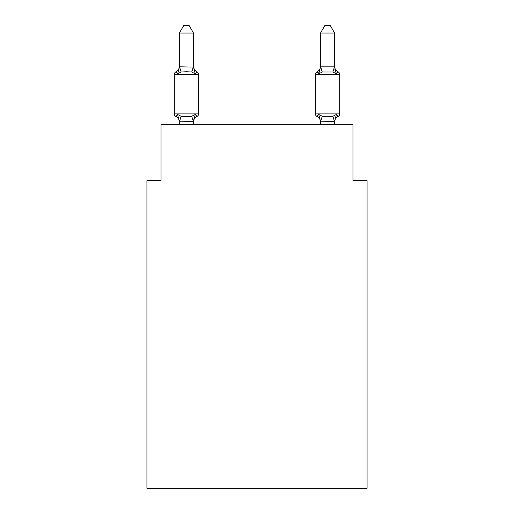 <?xml version="1.0" encoding="UTF-8"?>
<svg xmlns="http://www.w3.org/2000/svg" width="514" height="514" viewBox="0 0 514 514"><rect width="100%" height="100%" fill="white"/><g stroke="black" fill="none" stroke-linecap="round" stroke-linejoin="round"><path stroke-width="0.77" d="M367.073 488.3L367.073 180.652L352.964 180.652L352.964 124.202L161.036 124.202L161.036 180.652L146.927 180.652L146.927 488.3L367.073 488.3M195.256 114.455L196.99 116.44A2.821 2.821 0 0 0 198.577 113.902L198.577 74.389L198.577 113.902A2.821 2.821 0 0 1 196.99 116.44L195.256 114.455L193.495 121.445L179.38 121.188L179.38 122.024A6.207 6.207 0 0 0 175.891 116.44A2.821 2.821 0 0 1 174.304 113.902A2.821 2.821 0 0 0 175.891 116.44A2.821 2.821 0 0 1 174.304 113.902A2.821 2.821 0 0 0 175.891 116.44L177.619 114.455L175.891 116.44A2.821 2.821 0 0 1 174.304 113.902A2.821 2.821 0 0 0 175.891 116.44A2.821 2.821 0 0 1 174.304 113.902A2.821 2.821 0 0 0 175.891 116.44A2.821 2.821 0 0 1 174.304 113.902A2.821 2.821 0 0 0 175.891 116.44A2.821 2.821 0 0 1 174.304 113.902A2.821 2.821 0 0 0 175.891 116.44A2.821 2.821 0 0 1 174.304 113.902A2.821 2.821 0 0 0 175.891 116.44A2.821 2.821 0 0 1 174.304 113.902A2.821 2.821 0 0 0 175.891 116.44A2.821 2.821 0 0 1 174.304 113.902A2.821 2.821 0 0 0 175.891 116.44A2.821 2.821 0 0 1 174.304 113.902A2.821 2.821 0 0 0 175.891 116.44A2.821 2.821 0 0 1 174.304 113.902A2.821 2.821 0 0 0 175.891 116.44A2.821 2.821 0 0 1 174.304 113.902A2.821 2.821 0 0 0 175.891 116.44A2.821 2.821 0 0 1 174.304 113.902A2.821 2.821 0 0 0 175.891 116.44A2.821 2.821 0 0 1 174.304 113.902A2.821 2.821 0 0 0 175.891 116.44A2.821 2.821 0 0 1 174.304 113.902A2.821 2.821 0 0 0 175.891 116.44A2.821 2.821 0 0 1 174.304 113.902A2.821 2.821 0 0 0 175.891 116.44A2.821 2.821 0 0 1 174.304 113.902A2.821 2.821 0 0 0 175.891 116.44A2.821 2.821 0 0 1 174.304 113.902A2.821 2.821 0 0 0 175.891 116.44A2.821 2.821 0 0 1 174.304 113.902A2.821 2.821 0 0 0 175.891 116.44A2.821 2.821 0 0 1 174.304 113.902A2.821 2.821 0 0 0 175.891 116.44A2.821 2.821 0 0 1 174.304 113.902A2.821 2.821 0 0 0 175.891 116.44L177.619 114.455L175.891 116.44A2.821 2.821 0 0 1 174.304 113.902A2.821 2.821 0 0 0 175.891 116.44L177.619 114.455L175.891 116.44A2.821 2.821 0 0 1 174.304 113.902A2.821 2.821 0 0 0 175.891 116.44L177.619 114.455L175.891 116.44A2.821 2.821 0 0 1 174.304 113.902A2.821 2.821 0 0 0 175.891 116.44L177.619 114.455L175.891 116.44A2.821 2.821 0 0 1 174.304 113.902A2.821 2.821 0 0 0 175.891 116.44L177.619 114.455L175.891 116.44A2.821 2.821 0 0 1 174.304 113.902A2.821 2.821 0 0 0 175.891 116.44L177.619 114.455L175.891 116.44A2.821 2.821 0 0 1 174.304 113.902A2.821 2.821 0 0 0 175.891 116.44L177.619 114.455L175.891 116.44A2.821 2.821 0 0 1 174.304 113.902A2.821 2.821 0 0 0 175.891 116.44L177.619 114.455L175.891 116.44A2.821 2.821 0 0 1 174.304 113.902A2.821 2.821 0 0 0 175.891 116.44L177.619 114.455L175.891 116.44A2.821 2.821 0 0 1 174.304 113.902A2.821 2.821 0 0 0 175.891 116.44L177.619 114.455L175.891 116.44A2.821 2.821 0 0 1 174.304 113.902A2.821 2.821 0 0 0 175.891 116.44L177.619 114.455L175.891 116.44A2.821 2.821 0 0 1 174.304 113.902A2.821 2.821 0 0 0 175.891 116.44L177.619 114.455L175.891 116.44A2.821 2.821 0 0 1 174.304 113.902A2.821 2.821 0 0 0 175.891 116.44L177.619 114.455L175.891 116.44A2.821 2.821 0 0 1 174.304 113.902A2.821 2.821 0 0 0 175.891 116.44L177.619 114.455L175.891 116.44A2.821 2.821 0 0 1 174.304 113.902A2.821 2.821 0 0 0 175.891 116.44L177.619 114.455L175.891 116.44A2.821 2.821 0 0 1 174.304 113.902A2.821 2.821 0 0 0 175.891 116.44L177.619 114.455L175.891 116.44L177.619 114.455L175.891 116.44L177.619 114.455L175.891 116.44L177.619 114.455L175.891 116.44L177.619 114.455L175.891 116.44L177.619 114.455L175.891 116.44L177.619 114.455L175.891 116.44L177.619 114.455L175.891 116.44L177.619 114.455L175.891 116.44L177.619 114.455L175.891 116.44L177.619 114.455L181.146 116.267L186.441 116.549L191.735 116.267L195.256 114.455L196.99 116.44A2.821 2.821 0 0 0 198.577 113.902A2.821 2.821 0 0 1 196.99 116.44L196.181 116.055L196.99 116.44A2.821 2.821 0 0 0 198.577 113.902A2.821 2.821 0 0 1 196.99 116.44A2.821 2.821 0 0 0 198.577 113.902A2.821 2.821 0 0 1 196.99 116.44L196.181 116.055L196.99 116.44A2.821 2.821 0 0 0 198.577 113.902A2.821 2.821 0 0 1 196.99 116.44A2.821 2.821 0 0 0 198.577 113.902A2.821 2.821 0 0 1 196.99 116.44L196.181 116.055L196.99 116.44A2.821 2.821 0 0 0 198.577 113.902A2.821 2.821 0 0 1 196.99 116.44A2.821 2.821 0 0 0 198.577 113.902A2.821 2.821 0 0 1 196.99 116.44L196.181 116.055L196.99 116.44A2.821 2.821 0 0 0 198.577 113.902A2.821 2.821 0 0 1 196.99 116.44A2.821 2.821 0 0 0 198.577 113.902A2.821 2.821 0 0 1 196.99 116.44L196.181 116.055L196.99 116.44A2.821 2.821 0 0 0 198.577 113.902A2.821 2.821 0 0 1 196.99 116.44A2.821 2.821 0 0 0 198.577 113.902A2.821 2.821 0 0 1 196.99 116.44L196.181 116.055L196.99 116.44A2.821 2.821 0 0 0 198.577 113.902A2.821 2.821 0 0 1 196.99 116.44A2.821 2.821 0 0 0 198.577 113.902A2.821 2.821 0 0 1 196.99 116.44L196.181 116.055L196.99 116.44A2.821 2.821 0 0 0 198.577 113.902A2.821 2.821 0 0 1 196.99 116.44A2.821 2.821 0 0 0 198.577 113.902A2.821 2.821 0 0 1 196.99 116.44L196.181 116.055L196.99 116.44A2.821 2.821 0 0 0 198.577 113.902A2.821 2.821 0 0 1 196.99 116.44A2.821 2.821 0 0 0 198.577 113.902A2.821 2.821 0 0 1 196.99 116.44L196.181 116.055L196.99 116.44A2.821 2.821 0 0 0 198.577 113.902A2.821 2.821 0 0 1 196.99 116.44A2.821 2.821 0 0 0 198.577 113.902A2.821 2.821 0 0 1 196.99 116.44L196.181 116.055L196.99 116.44A2.821 2.821 0 0 0 198.577 113.902A2.821 2.821 0 0 1 196.99 116.44A2.821 2.821 0 0 0 198.577 113.902A2.821 2.821 0 0 1 196.99 116.44L196.181 116.055L196.99 116.44A2.821 2.821 0 0 0 198.577 113.902A2.821 2.821 0 0 1 196.99 116.44A2.821 2.821 0 0 0 198.577 113.902A2.821 2.821 0 0 1 196.99 116.44L196.181 116.055L196.99 116.44A2.821 2.821 0 0 0 198.577 113.902A2.821 2.821 0 0 1 196.99 116.44A2.821 2.821 0 0 0 198.577 113.902A2.821 2.821 0 0 1 196.99 116.44L196.181 116.055L196.99 116.44A2.821 2.821 0 0 0 198.577 113.902A2.821 2.821 0 0 1 196.99 116.44A2.821 2.821 0 0 0 198.577 113.902A2.821 2.821 0 0 1 196.99 116.44L196.181 116.055L196.99 116.44A2.821 2.821 0 0 0 198.577 113.902A2.821 2.821 0 0 1 196.99 116.44A2.821 2.821 0 0 0 198.577 113.902A2.821 2.821 0 0 1 196.99 116.44L196.181 116.055L196.99 116.44A2.821 2.821 0 0 0 198.577 113.902A2.821 2.821 0 0 1 196.99 116.44A2.821 2.821 0 0 0 198.577 113.902A2.821 2.821 0 0 1 196.99 116.44L196.181 116.055L196.99 116.44A2.821 2.821 0 0 0 198.577 113.902A2.821 2.821 0 0 1 196.99 116.44A2.821 2.821 0 0 0 198.577 113.902A2.821 2.821 0 0 1 196.99 116.44L196.181 116.055L196.99 116.44A2.821 2.821 0 0 0 198.577 113.902A2.821 2.821 0 0 1 196.99 116.44A2.821 2.821 0 0 0 198.577 113.902A2.821 2.821 0 0 1 196.99 116.44L196.181 116.055M177.619 73.836L175.891 71.851A2.821 2.821 0 0 0 174.304 74.389A2.821 2.821 0 0 1 175.891 71.851L177.619 73.836L175.891 71.851A2.821 2.821 0 0 0 174.304 74.389A2.821 2.821 0 0 1 175.891 71.851L177.619 73.836L175.891 71.851A2.821 2.821 0 0 0 174.304 74.389A2.821 2.821 0 0 1 175.891 71.851L177.619 73.836L175.891 71.851A2.821 2.821 0 0 0 174.304 74.389A2.821 2.821 0 0 1 175.891 71.851L177.619 73.836L175.891 71.851A2.821 2.821 0 0 0 174.304 74.389A2.821 2.821 0 0 1 175.891 71.851L177.619 73.836L175.891 71.851A2.821 2.821 0 0 0 174.304 74.389A2.821 2.821 0 0 1 175.891 71.851L177.619 73.836L175.891 71.851A2.821 2.821 0 0 0 174.304 74.389A2.821 2.821 0 0 1 175.891 71.851L177.619 73.836L175.891 71.851A2.821 2.821 0 0 0 174.304 74.389A2.821 2.821 0 0 1 175.891 71.851L177.619 73.836L175.891 71.851A2.821 2.821 0 0 0 174.304 74.389A2.821 2.821 0 0 1 175.891 71.851L177.619 73.836L175.891 71.851A2.821 2.821 0 0 0 174.304 74.389A2.821 2.821 0 0 1 175.891 71.851L177.619 73.836L175.891 71.851A2.821 2.821 0 0 0 174.304 74.389A2.821 2.821 0 0 1 175.891 71.851L177.619 73.836L175.891 71.851A2.821 2.821 0 0 0 174.304 74.389A2.821 2.821 0 0 1 175.891 71.851L177.619 73.836L175.891 71.851A2.821 2.821 0 0 0 174.304 74.389A2.821 2.821 0 0 1 175.891 71.851L177.619 73.836L175.891 71.851A2.821 2.821 0 0 0 174.304 74.389A2.821 2.821 0 0 1 175.891 71.851L177.619 73.836L175.891 71.851A2.821 2.821 0 0 0 174.304 74.389A2.821 2.821 0 0 1 175.891 71.851L177.619 73.836L175.891 71.851A2.821 2.821 0 0 0 174.304 74.389A2.821 2.821 0 0 1 175.891 71.851L177.619 73.836L175.891 71.851A2.821 2.821 0 0 0 174.304 74.389A2.821 2.821 0 0 1 175.891 71.851L177.619 73.836L175.891 71.851A2.821 2.821 0 0 0 174.304 74.389A2.821 2.821 0 0 1 175.891 71.851L177.619 73.836L175.891 71.851A2.821 2.821 0 0 0 174.304 74.389A2.821 2.821 0 0 1 175.891 71.851L177.619 73.836L175.891 71.851A2.821 2.821 0 0 0 174.304 74.389A2.821 2.821 0 0 1 175.891 71.851L177.619 73.836L175.891 71.851A2.821 2.821 0 0 0 174.304 74.389A2.821 2.821 0 0 1 175.891 71.851L177.619 73.836L175.891 71.851A2.821 2.821 0 0 0 174.304 74.389A2.821 2.821 0 0 1 175.891 71.851L177.619 73.836L175.891 71.851A2.821 2.821 0 0 0 174.304 74.389A2.821 2.821 0 0 1 175.891 71.851L177.619 73.836L175.891 71.851A2.821 2.821 0 0 0 174.304 74.389A2.821 2.821 0 0 1 175.891 71.851L177.619 73.836L175.891 71.851A2.821 2.821 0 0 0 174.304 74.389A2.821 2.821 0 0 1 175.891 71.851L177.619 73.836L175.891 71.851A2.821 2.821 0 0 0 174.304 74.389A2.821 2.821 0 0 1 175.891 71.851L177.619 73.836L175.891 71.851A2.821 2.821 0 0 0 174.304 74.389A2.821 2.821 0 0 1 175.891 71.851L177.619 73.836L175.891 71.851A2.821 2.821 0 0 0 174.304 74.389A2.821 2.821 0 0 1 175.891 71.851L177.619 73.836L175.891 71.851A2.821 2.821 0 0 0 174.304 74.389A2.821 2.821 0 0 1 175.891 71.851L177.619 73.836L175.891 71.851A2.821 2.821 0 0 0 174.304 74.389A2.821 2.821 0 0 1 175.891 71.851L177.619 73.836L175.891 71.851A2.821 2.821 0 0 0 174.304 74.389A2.821 2.821 0 0 1 175.891 71.851L177.619 73.836L175.891 71.851A2.821 2.821 0 0 0 174.304 74.389A2.821 2.821 0 0 1 175.891 71.851L177.619 73.836L175.891 71.851A2.821 2.821 0 0 0 174.304 74.389A2.821 2.821 0 0 1 175.891 71.851L177.619 73.836L175.891 71.851A2.821 2.821 0 0 0 174.304 74.389A2.821 2.821 0 0 1 175.891 71.851L177.619 73.836L175.891 71.851A2.821 2.821 0 0 0 174.304 74.389A2.821 2.821 0 0 1 175.891 71.851L177.619 73.836L175.891 71.851A2.821 2.821 0 0 0 174.304 74.389A2.821 2.821 0 0 1 175.891 71.851L177.619 73.836L179.495 66.807L193.495 67.096L193.495 66.267L195.256 73.836L196.99 71.851L195.256 73.836L196.99 71.851L195.256 73.836L196.99 71.851L195.256 73.836L196.99 71.851L195.256 73.836L196.99 71.851L195.256 73.836L196.99 71.851L195.256 73.836L196.99 71.851L195.256 73.836L196.99 71.851L195.256 73.836L196.99 71.851L195.256 73.836L196.99 71.851L195.256 73.836L196.99 71.851L195.256 73.836L196.99 71.851L195.256 73.836L196.99 71.851L195.256 73.836L196.99 71.851L195.256 73.836L196.99 71.851L195.256 73.836L196.99 71.851L195.256 73.836L196.99 71.851L195.256 73.836L196.99 71.851L195.256 73.836L196.99 71.851L195.256 73.836L196.99 71.851L195.256 73.836L196.99 71.851L195.256 73.836L196.99 71.851L195.256 73.836L196.99 71.851L195.256 73.836L196.99 71.851L195.256 73.836L196.99 71.851L195.256 73.836L196.99 71.851L195.256 73.836L196.99 71.851L195.256 73.836L196.99 71.851L195.256 73.836L196.99 71.851L195.256 73.836L196.99 71.851L195.256 73.836L196.99 71.851L195.256 73.836L196.99 71.851L195.256 73.836L196.99 71.851L195.256 73.836L196.99 71.851L195.256 73.836L196.99 71.851L195.256 73.836L196.99 71.851L195.256 73.836L191.735 72.018L186.441 71.735L181.146 72.018L177.619 73.836M193.495 121.188L194.157 117.867L193.495 121.188M338.109 116.44L336.381 114.455L338.109 116.44A2.821 2.821 0 0 0 339.696 113.902A2.821 2.821 0 0 1 338.109 116.44A2.821 2.821 0 0 0 339.696 113.902A2.821 2.821 0 0 1 338.109 116.44A2.821 2.821 0 0 0 339.696 113.902A2.821 2.821 0 0 1 338.109 116.44A2.821 2.821 0 0 0 339.696 113.902A2.821 2.821 0 0 1 338.109 116.44A2.821 2.821 0 0 0 339.696 113.902A2.821 2.821 0 0 1 338.109 116.44A2.821 2.821 0 0 0 339.696 113.902A2.821 2.821 0 0 1 338.109 116.44A2.821 2.821 0 0 0 339.696 113.902A2.821 2.821 0 0 1 338.109 116.44A2.821 2.821 0 0 0 339.696 113.902A2.821 2.821 0 0 1 338.109 116.44A2.821 2.821 0 0 0 339.696 113.902A2.821 2.821 0 0 1 338.109 116.44A2.821 2.821 0 0 0 339.696 113.902A2.821 2.821 0 0 1 338.109 116.44A2.821 2.821 0 0 0 339.696 113.902A2.821 2.821 0 0 1 338.109 116.44A2.821 2.821 0 0 0 339.696 113.902A2.821 2.821 0 0 1 338.109 116.44A2.821 2.821 0 0 0 339.696 113.902A2.821 2.821 0 0 1 338.109 116.44A2.821 2.821 0 0 0 339.696 113.902A2.821 2.821 0 0 1 338.109 116.44A2.821 2.821 0 0 0 339.696 113.902A2.821 2.821 0 0 1 338.109 116.44A2.821 2.821 0 0 0 339.696 113.902A2.821 2.821 0 0 1 338.109 116.44A2.821 2.821 0 0 0 339.696 113.902A2.821 2.821 0 0 1 338.109 116.44A2.821 2.821 0 0 0 339.696 113.902A2.821 2.821 0 0 1 338.109 116.44A6.207 6.207 0 0 0 334.62 122.024L334.62 122.024M320.505 66.846L334.62 66.846L334.62 33.037L320.505 33.037L320.505 67.096L318.744 73.836L317.009 71.851L318.744 73.836L319.4 71.6L318.744 73.836L319.4 71.6L318.744 73.836L319.4 71.6L318.744 73.836L319.4 71.6L318.744 73.836L319.4 71.6L318.744 73.836L319.4 71.6L318.744 73.836L319.4 71.6L318.744 73.836L319.4 71.6L318.744 73.836L319.4 71.6L318.744 73.836L319.4 71.6L318.744 73.836L319.4 71.6L318.744 73.836L319.4 71.6L318.744 73.836L319.4 71.6L318.744 73.836L319.4 71.6L318.744 73.836L319.4 71.6L318.744 73.836L319.4 71.6L318.744 73.836L319.4 71.6L318.744 73.836L319.4 71.6L318.744 73.836L322.265 72.018L332.854 72.018L336.381 73.836L334.91 69.223L336.381 73.836L338.109 71.851L336.381 73.836L334.91 69.223L336.381 73.836L338.109 71.851L336.381 73.836L334.91 69.223L336.381 73.836L338.109 71.851L336.381 73.836L334.91 69.223L336.381 73.836L338.109 71.851L336.381 73.836L334.91 69.223L336.381 73.836L338.109 71.851L336.381 73.836L334.91 69.223L336.381 73.836L338.109 71.851L336.381 73.836L334.91 69.223L336.381 73.836L338.109 71.851L336.381 73.836L334.91 69.223L336.381 73.836L338.109 71.851L336.381 73.836L334.91 69.223L336.381 73.836L338.109 71.851L336.381 73.836L334.91 69.223L336.381 73.836L338.109 71.851L336.381 73.836L334.91 69.223L336.381 73.836L338.109 71.851L336.381 73.836L334.91 69.223L336.381 73.836L338.109 71.851L336.381 73.836L334.91 69.223L336.381 73.836L338.109 71.851L336.381 73.836L334.91 69.223L336.381 73.836L338.109 71.851L336.381 73.836L334.91 69.223L336.381 73.836L338.109 71.851L336.381 73.836L334.91 69.223L336.381 73.836L338.109 71.851L336.381 73.836L334.91 69.223L336.381 73.836L338.109 71.851L336.381 73.836L334.91 69.223L336.381 73.836L338.109 71.851A2.821 2.821 0 0 1 339.696 74.389L339.696 113.902L315.423 113.902A2.821 2.821 0 0 0 317.009 116.44A2.821 2.821 0 0 1 315.423 113.902A2.821 2.821 0 0 0 317.009 116.44L318.744 114.455L317.009 116.44A6.207 6.207 0 0 1 320.505 122.024L320.505 121.188L320.505 122.024A6.207 6.207 0 0 0 317.009 116.44A2.821 2.821 0 0 1 315.423 113.902A2.821 2.821 0 0 0 317.009 116.44L318.744 114.455L317.009 116.44A2.821 2.821 0 0 1 315.423 113.902A2.821 2.821 0 0 0 317.009 116.44L318.744 114.455L317.009 116.44A6.207 6.207 0 0 1 320.505 122.024A6.207 6.207 0 0 0 317.009 116.44A2.821 2.821 0 0 1 315.423 113.902A2.821 2.821 0 0 0 317.009 116.44A2.821 2.821 0 0 1 315.423 113.902A2.821 2.821 0 0 0 317.009 116.44L318.744 114.455L317.009 116.44A6.207 6.207 0 0 1 320.505 122.024A6.207 6.207 0 0 0 317.009 116.44A2.821 2.821 0 0 1 315.423 113.902A2.821 2.821 0 0 0 317.009 116.44A2.821 2.821 0 0 1 315.423 113.902A2.821 2.821 0 0 0 317.009 116.44A6.207 6.207 0 0 1 320.505 122.024A6.207 6.207 0 0 0 317.009 116.44A2.821 2.821 0 0 1 315.423 113.902A2.821 2.821 0 0 0 317.009 116.44A2.821 2.821 0 0 1 315.423 113.902A2.821 2.821 0 0 0 317.009 116.44A6.207 6.207 0 0 1 320.505 122.024A6.207 6.207 0 0 0 317.009 116.44A2.821 2.821 0 0 1 315.423 113.902A2.821 2.821 0 0 0 317.009 116.44A2.821 2.821 0 0 1 315.423 113.902A2.821 2.821 0 0 0 317.009 116.44A6.207 6.207 0 0 1 320.505 122.024A6.207 6.207 0 0 0 317.009 116.44A2.821 2.821 0 0 1 315.423 113.902A2.821 2.821 0 0 0 317.009 116.44A2.821 2.821 0 0 1 315.423 113.902A2.821 2.821 0 0 0 317.009 116.44L318.744 114.455L317.009 116.44A6.207 6.207 0 0 1 320.505 122.024A6.207 6.207 0 0 0 317.009 116.44A2.821 2.821 0 0 1 315.423 113.902A2.821 2.821 0 0 0 317.009 116.44A2.821 2.821 0 0 1 315.423 113.902A2.821 2.821 0 0 0 317.009 116.44A6.207 6.207 0 0 1 320.505 122.024A6.207 6.207 0 0 0 317.009 116.44A2.821 2.821 0 0 1 315.423 113.902A2.821 2.821 0 0 0 317.009 116.44L318.744 114.455L317.009 116.44A2.821 2.821 0 0 1 315.423 113.902A2.821 2.821 0 0 0 317.009 116.44A6.207 6.207 0 0 1 320.505 122.024A6.207 6.207 0 0 0 317.009 116.44A2.821 2.821 0 0 1 315.423 113.902A2.821 2.821 0 0 0 317.009 116.44A2.821 2.821 0 0 1 315.423 113.902A2.821 2.821 0 0 0 317.009 116.44L318.744 114.455L317.009 116.44A6.207 6.207 0 0 1 320.505 122.024A6.207 6.207 0 0 0 317.009 116.44A2.821 2.821 0 0 1 315.423 113.902A2.821 2.821 0 0 0 317.009 116.44A2.821 2.821 0 0 1 315.423 113.902A2.821 2.821 0 0 0 317.009 116.44A6.207 6.207 0 0 1 320.505 122.024A6.207 6.207 0 0 0 317.009 116.44A2.821 2.821 0 0 1 315.423 113.902A2.821 2.821 0 0 0 317.009 116.44A2.821 2.821 0 0 1 315.423 113.902A2.821 2.821 0 0 0 317.009 116.44A6.207 6.207 0 0 1 320.505 122.024A6.207 6.207 0 0 0 317.009 116.44A2.821 2.821 0 0 1 315.423 113.902A2.821 2.821 0 0 0 317.009 116.44L318.744 114.455L317.009 116.44A2.821 2.821 0 0 1 315.423 113.902A2.821 2.821 0 0 0 317.009 116.44L318.744 114.455L317.009 116.44A6.207 6.207 0 0 1 320.505 122.024A6.207 6.207 0 0 0 317.009 116.44A2.821 2.821 0 0 1 315.423 113.902A2.821 2.821 0 0 0 317.009 116.44L318.744 114.455L317.009 116.44A2.821 2.821 0 0 1 315.423 113.902A2.821 2.821 0 0 0 317.009 116.44L318.744 114.455L317.009 116.44A6.207 6.207 0 0 1 320.505 122.024A6.207 6.207 0 0 0 317.009 116.44A2.821 2.821 0 0 1 315.423 113.902A2.821 2.821 0 0 0 317.009 116.44L318.744 114.455L317.009 116.44A2.821 2.821 0 0 1 315.423 113.902A2.821 2.821 0 0 0 317.009 116.44A6.207 6.207 0 0 1 320.505 122.024A6.207 6.207 0 0 0 317.009 116.44A2.821 2.821 0 0 1 315.423 113.902A2.821 2.821 0 0 0 317.009 116.44L318.744 114.455L317.009 116.44A2.821 2.821 0 0 1 315.423 113.902A2.821 2.821 0 0 0 317.009 116.44L318.744 114.455L317.009 116.44A6.207 6.207 0 0 1 320.505 122.024A6.207 6.207 0 0 0 317.009 116.44A2.821 2.821 0 0 1 315.423 113.902A2.821 2.821 0 0 0 317.009 116.44L318.744 114.455L317.009 116.44A2.821 2.821 0 0 1 315.423 113.902A2.821 2.821 0 0 0 317.009 116.44L318.744 114.455L317.009 116.44A6.207 6.207 0 0 1 320.505 122.024A6.207 6.207 0 0 0 317.009 116.44A2.821 2.821 0 0 1 315.423 113.902A2.821 2.821 0 0 0 317.009 116.44L318.744 114.455L317.009 116.44A2.821 2.821 0 0 1 315.423 113.902A2.821 2.821 0 0 0 317.009 116.44L318.744 114.455L317.009 116.44A6.207 6.207 0 0 1 320.505 122.024A6.207 6.207 0 0 0 317.009 116.44A2.821 2.821 0 0 1 315.423 113.902L315.423 74.389A2.821 2.821 0 0 1 317.009 71.851A2.821 2.821 0 0 0 315.423 74.389A2.821 2.821 0 0 1 317.009 71.851L317.819 72.236L317.009 71.851A2.821 2.821 0 0 0 315.423 74.389A2.821 2.821 0 0 1 317.009 71.851A2.821 2.821 0 0 0 315.423 74.389A2.821 2.821 0 0 1 317.009 71.851L317.819 72.236L317.009 71.851A2.821 2.821 0 0 0 315.423 74.389A2.821 2.821 0 0 1 317.009 71.851A2.821 2.821 0 0 0 315.423 74.389A2.821 2.821 0 0 1 317.009 71.851L317.819 72.236L317.009 71.851A2.821 2.821 0 0 0 315.423 74.389A2.821 2.821 0 0 1 317.009 71.851A2.821 2.821 0 0 0 315.423 74.389A2.821 2.821 0 0 1 317.009 71.851L317.819 72.236L317.009 71.851A2.821 2.821 0 0 0 315.423 74.389A2.821 2.821 0 0 1 317.009 71.851A2.821 2.821 0 0 0 315.423 74.389A2.821 2.821 0 0 1 317.009 71.851L317.819 72.236L317.009 71.851A2.821 2.821 0 0 0 315.423 74.389A2.821 2.821 0 0 1 317.009 71.851A2.821 2.821 0 0 0 315.423 74.389A2.821 2.821 0 0 1 317.009 71.851L317.819 72.236L317.009 71.851A2.821 2.821 0 0 0 315.423 74.389A2.821 2.821 0 0 1 317.009 71.851A2.821 2.821 0 0 0 315.423 74.389A2.821 2.821 0 0 1 317.009 71.851L317.819 72.236L317.009 71.851A2.821 2.821 0 0 0 315.423 74.389A2.821 2.821 0 0 1 317.009 71.851A2.821 2.821 0 0 0 315.423 74.389A2.821 2.821 0 0 1 317.009 71.851L317.819 72.236L317.009 71.851A2.821 2.821 0 0 0 315.423 74.389A2.821 2.821 0 0 1 317.009 71.851A2.821 2.821 0 0 0 315.423 74.389A2.821 2.821 0 0 1 317.009 71.851L317.819 72.236L317.009 71.851A2.821 2.821 0 0 0 315.423 74.389A2.821 2.821 0 0 1 317.009 71.851A2.821 2.821 0 0 0 315.423 74.389A2.821 2.821 0 0 1 317.009 71.851L317.819 72.236L317.009 71.851A2.821 2.821 0 0 0 315.423 74.389A2.821 2.821 0 0 1 317.009 71.851A2.821 2.821 0 0 0 315.423 74.389A2.821 2.821 0 0 1 317.009 71.851L317.819 72.236L317.009 71.851A2.821 2.821 0 0 0 315.423 74.389A2.821 2.821 0 0 1 317.009 71.851A2.821 2.821 0 0 0 315.423 74.389A2.821 2.821 0 0 1 317.009 71.851L317.819 72.236L317.009 71.851A2.821 2.821 0 0 0 315.423 74.389A2.821 2.821 0 0 1 317.009 71.851A2.821 2.821 0 0 0 315.423 74.389A2.821 2.821 0 0 1 317.009 71.851L317.819 72.236L317.009 71.851A2.821 2.821 0 0 0 315.423 74.389A2.821 2.821 0 0 1 317.009 71.851A2.821 2.821 0 0 0 315.423 74.389A2.821 2.821 0 0 1 317.009 71.851L317.819 72.236L317.009 71.851A2.821 2.821 0 0 0 315.423 74.389A2.821 2.821 0 0 1 317.009 71.851A2.821 2.821 0 0 0 315.423 74.389A2.821 2.821 0 0 1 317.009 71.851L317.819 72.236L317.009 71.851A2.821 2.821 0 0 0 315.423 74.389A2.821 2.821 0 0 1 317.009 71.851A2.821 2.821 0 0 0 315.423 74.389A2.821 2.821 0 0 1 317.009 71.851L317.819 72.236L317.009 71.851A2.821 2.821 0 0 0 315.423 74.389A2.821 2.821 0 0 1 317.009 71.851A2.821 2.821 0 0 0 315.423 74.389A2.821 2.821 0 0 1 317.009 71.851L317.819 72.236L317.009 71.851A2.821 2.821 0 0 0 315.423 74.389A2.821 2.821 0 0 1 317.009 71.851A2.821 2.821 0 0 0 315.423 74.389A2.821 2.821 0 0 1 317.009 71.851L317.819 72.236M320.505 124.202L320.505 121.188L318.744 114.455L317.009 116.44L318.744 114.455L317.009 116.44L318.744 114.455L317.009 116.44L318.744 114.455L317.009 116.44L318.744 114.455L317.009 116.44L318.744 114.455L317.009 116.44L318.744 114.455L317.009 116.44L318.744 114.455L317.009 116.44L318.744 114.455L317.009 116.44L318.744 114.455L322.265 116.267L332.854 116.267L336.381 114.455L334.62 121.445L320.505 121.188M193.495 33.037L179.38 33.037L183.62 25.7L189.255 25.7L193.495 33.037L193.495 67.096M334.62 66.267A6.207 6.207 0 0 0 338.109 71.851A2.821 2.821 0 0 1 339.696 74.389A2.821 2.821 0 0 0 338.109 71.851A2.821 2.821 0 0 1 339.696 74.389A2.821 2.821 0 0 0 338.109 71.851A2.821 2.821 0 0 1 339.696 74.389A2.821 2.821 0 0 0 338.109 71.851A2.821 2.821 0 0 1 339.696 74.389A2.821 2.821 0 0 0 338.109 71.851A2.821 2.821 0 0 1 339.696 74.389A2.821 2.821 0 0 0 338.109 71.851A2.821 2.821 0 0 1 339.696 74.389A2.821 2.821 0 0 0 338.109 71.851A2.821 2.821 0 0 1 339.696 74.389A2.821 2.821 0 0 0 338.109 71.851A2.821 2.821 0 0 1 339.696 74.389A2.821 2.821 0 0 0 338.109 71.851A2.821 2.821 0 0 1 339.696 74.389A2.821 2.821 0 0 0 338.109 71.851A2.821 2.821 0 0 1 339.696 74.389A2.821 2.821 0 0 0 338.109 71.851A2.821 2.821 0 0 1 339.696 74.389A2.821 2.821 0 0 0 338.109 71.851A2.821 2.821 0 0 1 339.696 74.389A2.821 2.821 0 0 0 338.109 71.851A2.821 2.821 0 0 1 339.696 74.389A2.821 2.821 0 0 0 338.109 71.851A2.821 2.821 0 0 1 339.696 74.389A2.821 2.821 0 0 0 338.109 71.851A2.821 2.821 0 0 1 339.696 74.389A2.821 2.821 0 0 0 338.109 71.851A2.821 2.821 0 0 1 339.696 74.389A2.821 2.821 0 0 0 338.109 71.851A2.821 2.821 0 0 1 339.696 74.389A2.821 2.821 0 0 0 338.109 71.851A2.821 2.821 0 0 1 339.696 74.389L315.423 74.389A2.821 2.821 0 0 1 317.009 71.851L318.744 73.836L317.009 71.851L318.744 73.836L317.009 71.851L318.237 72.635L317.009 71.851L318.744 73.836L317.009 71.851L318.744 73.836L317.009 71.851L318.744 73.836L317.009 71.851L318.744 73.836L317.009 71.851L318.237 72.635L317.009 71.851L318.744 73.836L317.009 71.851L318.744 73.836L317.009 71.851L318.744 73.836L317.009 71.851L318.237 72.635L317.009 71.851L318.744 73.836L317.009 71.851L318.744 73.836L317.009 71.851L318.237 72.635M318.744 73.836L317.009 71.851L318.744 73.836M193.495 66.267A6.207 6.207 0 0 0 196.99 71.851A2.821 2.821 0 0 1 198.577 74.389L174.304 74.389L174.304 113.902L198.577 113.902M179.38 33.037L179.38 66.846M193.495 124.202L193.495 121.445M179.38 124.202L179.38 121.445M177.619 114.455L179.38 122.024M196.99 116.44A6.207 6.207 0 0 0 193.495 122.024M175.891 71.851A6.207 6.207 0 0 0 179.38 66.267M334.62 66.846L336.381 73.836M334.62 124.202L334.62 121.445M318.744 114.455L317.009 116.44M320.505 66.267A6.207 6.207 0 0 1 317.009 71.851M320.505 33.037L324.745 25.7L330.38 25.7L334.62 33.037M181.146 116.267L179.495 121.477M191.735 116.267L193.38 121.477M179.495 66.807L181.146 72.018M193.38 66.807L191.735 72.018M334.505 121.477L332.854 116.267M320.62 121.477L322.265 116.267M332.854 72.018L334.505 66.807M322.265 72.018L320.62 66.807"/></g></svg>
